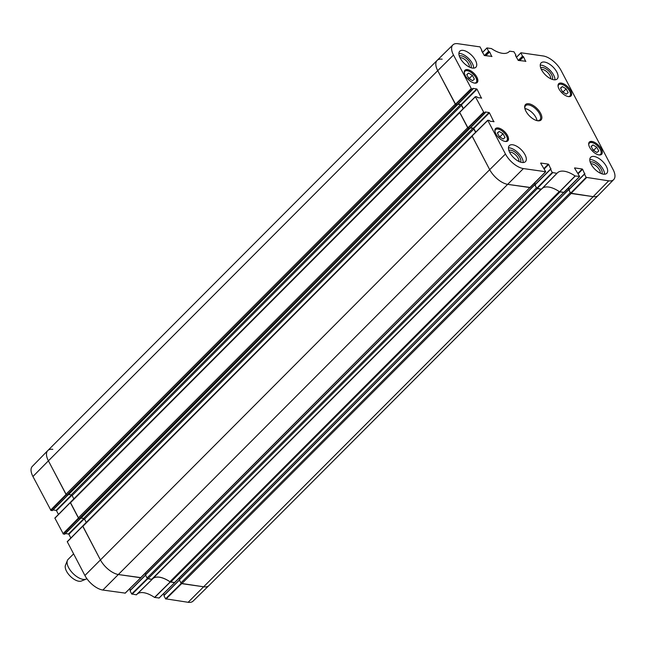 <?xml version="1.0" encoding="UTF-8"?>
<svg xmlns="http://www.w3.org/2000/svg" width="646" height="646" viewBox="0 0 646 646"><rect width="100%" height="100%" fill="white"/><g stroke="black" fill="none" stroke-linecap="round" stroke-linejoin="round"><path stroke-width="0.97" d="M482.53 52.504L486.955 47.925L491.461 48.579A22.949 11.087 44.9 0 0 509.145 51.68A22.949 11.087 44.9 0 0 509.589 51.187L513.941 51.761L515.968 55.233L515.573 55.766M486.963 48.127L488.634 51.3L484.403 55.54M484.976 55.621L488.998 51.599L488.634 51.3M488.998 51.599L485.259 55.661M485.832 55.75L489.644 51.93L489.28 51.64M489.644 51.93L491.767 56.598M481.585 50.671L484.322 55.532L491.977 56.388M471.515 88.97L472.832 89.156L457.223 104.805L455.753 104.595L471.515 88.97L453.492 55.039A16.61 8.027 -135.1 0 1 452.911 44.881A16.61 8.027 -135.1 0 1 457.853 43.702L480.051 46.892L481.989 50.59M472.719 88.494L472.832 89.156M472.84 88.373L476.683 88.922L461.066 104.571L461.43 104.862L477.047 89.213L476.683 88.922M477.047 89.213L481.448 98.216M483.902 112.566L485.227 112.759L469.61 128.409L468.14 128.199L483.902 112.566L475.416 96.803L476.829 96.763L477.725 97.675L481.658 97.998M485.106 112.097L485.227 112.759M485.227 111.968L489.07 112.525L473.453 128.174L473.817 128.465L489.434 112.816L489.07 112.525M489.434 112.816L493.835 121.811M540.645 163.172L545.708 171.739L523.413 168.574A16.61 8.027 -135.1 0 1 505.463 154.031L487.811 120.406L489.216 120.366L490.12 121.278L494.045 121.601M540.775 163.05L548.341 164.132L544.061 168.42M544.287 168.856L548.704 164.431L548.341 164.132M548.704 164.431L550.836 169.099M550.586 169.309L552.249 172.474L536.729 188.301L534.969 184.958L551.046 168.889M574.536 168.041L579.591 176.406L575.093 175.954A22.949 11.087 44.9 0 0 557.337 172.934A22.949 11.087 44.9 0 0 556.965 173.354L552.249 172.474M574.665 167.92L582.232 169.002L577.952 173.29M578.178 173.726L582.595 169.3L582.232 169.002M582.595 169.3L584.727 173.968M584.477 174.178L586.14 177.351L570.62 193.17L568.86 189.827L584.937 173.758M516.42 57.373L520.951 52.77L543.149 55.96A16.61 8.027 -135.1 0 1 561.091 70.503L613.062 169.494A16.61 8.027 -135.1 0 1 613.7 179.596A16.61 8.027 -135.1 0 1 608.71 180.832L586.14 177.351M520.862 52.996L522.525 56.17L518.294 60.409M518.867 60.498L522.889 56.468L522.525 56.17M522.889 56.468L519.15 60.538M519.723 60.619L523.535 56.8L523.171 56.509M523.535 56.8L525.658 61.467M515.476 55.54L518.213 60.401L525.876 61.257M589.661 147.345A8.673 4.191 -135.1 0 1 589.346 142.055A8.673 4.191 -135.1 0 1 598.438 145.213A8.673 4.191 -135.1 0 1 601.62 154.305A8.673 4.191 -135.1 0 1 595.814 153.708A8.673 4.191 -135.1 0 1 589.661 147.345M495.894 133.867A8.673 4.191 -135.1 0 1 495.571 128.578A8.673 4.191 -135.1 0 1 504.671 131.736A8.673 4.191 -135.1 0 1 507.845 140.828A8.673 4.191 -135.1 0 1 502.047 140.239A8.673 4.191 -135.1 0 1 495.894 133.867M465.257 75.517A8.673 4.191 -135.1 0 1 464.942 70.236A8.673 4.191 -135.1 0 1 474.035 73.394A8.673 4.191 -135.1 0 1 477.216 82.478A8.673 4.191 -135.1 0 1 471.41 81.889A8.673 4.191 -135.1 0 1 465.257 75.517M559.024 88.995A8.673 4.191 -135.1 0 1 558.709 83.705A8.673 4.191 -135.1 0 1 567.81 86.863A8.673 4.191 -135.1 0 1 570.983 95.955A8.673 4.191 -135.1 0 1 565.177 95.366A8.673 4.191 -135.1 0 1 559.024 88.995M591.106 164.221A11.362 5.491 -135.1 0 1 590.686 157.285A11.362 5.491 -135.1 0 1 602.613 161.427A11.362 5.491 -135.1 0 1 606.772 173.338A11.362 5.491 -135.1 0 1 599.165 172.563A11.362 5.491 -135.1 0 1 591.106 164.221M509.767 152.529A11.362 5.491 -135.1 0 1 509.347 145.6A11.362 5.491 -135.1 0 1 521.265 149.735A11.362 5.491 -135.1 0 1 525.432 161.653A11.362 5.491 -135.1 0 1 517.826 160.878A11.362 5.491 -135.1 0 1 509.767 152.529M460.202 58.124A11.362 5.491 -135.1 0 1 459.782 51.195A11.362 5.491 -135.1 0 1 471.701 55.338A11.362 5.491 -135.1 0 1 475.868 67.249A11.362 5.491 -135.1 0 1 468.261 66.473A11.362 5.491 -135.1 0 1 460.202 58.124M541.542 69.816A11.362 5.491 -135.1 0 1 541.122 62.88A11.362 5.491 -135.1 0 1 553.049 67.022A11.362 5.491 -135.1 0 1 557.207 78.933A11.362 5.491 -135.1 0 1 549.601 78.158A11.362 5.491 -135.1 0 1 541.542 69.816M540.621 113.325A10.942 5.289 44.9 0 0 530.398 104.143A10.942 5.289 44.9 0 0 524.754 107.89A10.942 5.289 44.9 0 0 537.674 120.778A10.942 5.289 44.9 0 0 540.621 113.325M560.502 88.05L562.343 86.572L566.154 88.857L568.149 92.661L566.308 94.13L562.496 91.845L560.502 88.05M472.379 75.388L474.366 79.159L472.565 80.669L468.73 78.376L466.743 74.597L468.552 73.087L472.379 75.388L469.569 78.198L468.213 77.383M497.363 132.923L499.205 131.445L503.016 133.73L505.01 137.533L503.169 139.003L499.366 136.718L497.363 132.923M591.138 146.392L592.971 144.922L596.783 147.207L598.777 151.002L596.944 152.48L593.133 150.195L591.138 146.392M570.62 193.17L593.181 196.65A16.836 8.14 44.9 0 0 598.244 195.407L613.7 179.596M584.444 174.073L568.86 189.827M569.231 189.238L568.528 187.897M542.317 188.341A22.723 10.982 -135.1 0 1 559.525 191.773L564.103 192.33M536.729 188.301L541.493 189.181L556.965 173.354L541.485 189.181M550.545 169.204L534.969 184.958M535.34 184.368L534.638 183.028M487.77 120.293L472.032 135.821L489.7 169.664A16.836 8.14 44.9 0 0 507.885 184.393L530.213 187.461M475.747 132.139L473.817 128.465M473.453 128.174L470.369 127.73M475.383 96.698L459.645 112.226L468.14 128.199M463.36 108.536L461.43 104.862M461.066 104.571L457.974 104.127M452.911 44.881L437.14 60.377A16.836 8.14 44.9 0 0 437.73 70.664L455.753 104.595M592.971 144.922L591.268 146.634M594.49 151.011L592.616 149.21M596.783 147.207L593.973 150.025M499.205 131.445L497.493 133.165M500.723 137.533L498.841 135.733M503.016 133.73L500.206 136.548M562.343 86.572L560.631 88.292M563.861 92.661L561.98 90.86M566.154 88.857L563.344 91.675M470.094 79.192L469.569 78.198M468.552 73.087L466.848 74.791M601.943 173.822A8.398 4.062 44.9 0 0 601.24 169.252A8.398 4.062 44.9 0 0 590.21 162.122M590.88 163.777A7.049 3.408 -135.1 0 1 599.504 169.955A7.049 3.408 -135.1 0 1 600.287 173.16M604.535 174.226A11.362 5.491 44.9 0 0 599.488 164.552A11.362 5.491 44.9 0 0 589.806 159.53M552.378 79.426A8.398 4.062 44.9 0 0 551.676 74.847A8.398 4.062 44.9 0 0 540.645 67.717M541.316 69.372A7.049 3.408 -135.1 0 1 549.94 75.558A7.049 3.408 -135.1 0 1 550.723 78.755M554.971 79.821A11.362 5.491 44.9 0 0 549.924 70.156A11.362 5.491 44.9 0 0 540.242 65.125M471.031 67.733A8.398 4.062 44.9 0 0 470.336 63.163A8.398 4.062 44.9 0 0 459.306 56.032M459.976 57.688A7.049 3.408 -135.1 0 1 468.6 63.865A7.049 3.408 -135.1 0 1 469.376 67.063M473.623 68.137A11.362 5.491 44.9 0 0 468.584 58.463A11.362 5.491 44.9 0 0 458.902 53.44M520.595 162.138A8.398 4.062 44.9 0 0 519.901 157.567A8.398 4.062 44.9 0 0 508.87 150.437M509.541 152.093A7.049 3.408 -135.1 0 1 518.165 158.27A7.049 3.408 -135.1 0 1 518.94 161.468M523.187 162.542A11.362 5.491 44.9 0 0 518.149 152.868A11.362 5.491 44.9 0 0 508.467 147.845M524.843 108.334A10.102 4.885 -135.1 0 1 525.61 105.653A10.102 4.885 -135.1 0 1 532.369 106.348A10.102 4.885 -135.1 0 1 539.539 113.761A10.102 4.885 -135.1 0 1 539.911 119.922A10.102 4.885 -135.1 0 1 537.23 120.697M537.004 120.641A10.102 4.885 44.9 0 0 535.889 117.419A10.102 4.885 44.9 0 0 524.891 108.56M137.364 593.884A22.949 11.087 -135.1 0 1 154.539 597.421L159.069 597.978M147.377 578.485L131.695 593.94L136.403 594.821L152.165 579.349L147.458 578.558M131.695 593.94L130.032 590.767L145.544 575.223M145.495 575.134L130.032 590.767M130.395 590.186L129.66 588.772M82.688 526.094L67.241 541.663L84.909 575.497A16.61 8.027 44.9 0 0 102.851 590.04L125.179 593.109M70.842 538.013L68.88 534.282L84.279 518.851M83.915 518.56L68.516 533.984L68.88 534.282M68.516 533.984L65.424 533.539M80.128 518.73L64.794 534.097M64.673 534.226L63.348 534.032L78.796 518.383M70.293 502.491L54.853 518.06L63.348 534.032M58.447 514.418L56.485 510.679L71.884 495.248M71.52 494.957L56.121 510.388L56.485 510.679M56.121 510.388L53.037 509.944M67.733 495.135L52.407 510.493M52.278 510.623L50.961 510.429L66.401 494.788M66.336 494.731L48.402 460.832A16.836 8.14 -135.1 0 1 47.756 450.593L32.3 466.404A16.61 8.027 44.9 0 0 32.938 476.506L50.961 510.429M181.268 583.362L165.586 598.81L188.148 602.298A16.61 8.027 44.9 0 0 193.089 601.119L208.86 585.623A16.836 8.14 -135.1 0 1 203.853 586.818L181.356 583.427M165.586 598.81L163.922 595.644L179.435 580.092M179.386 580.003L163.922 595.644M164.294 595.055L163.551 593.642M174.775 582.498L170.197 581.941A22.723 10.982 44.9 0 0 152.626 578.832A22.723 10.982 44.9 0 0 152.165 579.349L136.403 594.821M47.756 450.593A16.836 8.14 -135.1 0 1 52.819 449.35M78.731 518.334L70.349 502.37L54.853 518.06M140.885 577.629L118.557 574.56A16.836 8.14 -135.1 0 1 100.38 559.832L82.736 525.973M73.571 553.905L68.105 559.379A13.469 6.508 44.9 0 0 67.378 560.502L65.48 565.202A11.45 5.531 44.9 0 0 66.522 571.226A11.45 5.531 44.9 0 0 81.356 581.037L86.055 579.139A13.469 6.508 44.9 0 0 86.879 578.663M67.378 560.502A13.469 6.508 44.9 0 0 68.597 567.592A13.469 6.508 44.9 0 0 86.055 579.139M564.063 192.371A0.84 0.404 -135.1 0 1 563.805 192.435L560.05 191.894L170.73 582.062L174.485 582.603A0.84 0.404 44.9 0 0 174.735 582.539A0.84 0.404 44.9 0 0 174.791 582.288M559.242 191.579L169.938 581.723A1.68 0.816 44.9 0 0 170.73 582.062M169.938 581.723A22.723 10.982 44.9 0 0 152.941 578.453M541.518 189.036A1.68 0.816 -135.1 0 1 541.017 189.157L151.689 579.325A1.68 0.816 44.9 0 0 152.19 579.204A1.68 0.816 44.9 0 0 152.214 579.171L541.348 189.205L152.19 579.204M151.689 579.325L147.934 578.784L537.262 188.616L541.017 189.157M536.786 188.39A0.84 0.404 -135.1 0 1 536.35 187.881L147.022 578.049A0.84 0.404 44.9 0 0 147.934 578.784M147.022 578.049L145.431 574.827L534.726 184.756M145.81 574.447L145.205 573.293M530.164 187.501A0.84 0.404 -135.1 0 1 529.914 187.558L140.586 577.726A0.84 0.404 44.9 0 0 140.844 577.669A0.84 0.404 44.9 0 0 140.901 577.419M140.586 577.726L118.557 574.56A16.836 8.14 -135.1 0 1 100.38 559.832L82.825 526.393L472.153 136.225L489.7 169.664L505.463 154.031M83.043 525.82A0.84 0.404 44.9 0 0 82.793 525.884A0.84 0.404 44.9 0 0 82.825 526.393M86.233 522.436L84.521 519.182A0.84 0.404 44.9 0 0 83.609 518.447L81.033 518.076M80.403 518.633L79.256 518.609L468.584 128.441A0.84 0.404 -135.1 0 1 468.059 128.166M78.352 517.874L70.43 502.79L459.758 112.622L467.68 127.706L78.352 517.874A0.84 0.404 44.9 0 0 79.256 518.609M70.656 502.217A0.84 0.404 44.9 0 0 70.398 502.281A0.84 0.404 44.9 0 0 70.43 502.79M73.838 498.833L72.134 495.579A0.84 0.404 44.9 0 0 71.222 494.844L68.638 494.473M68.008 495.03L66.869 495.006L456.197 104.838A0.84 0.404 -135.1 0 1 455.664 104.563M65.957 494.271L48.402 460.832L437.73 70.664L455.285 104.103L65.957 494.271A0.84 0.404 44.9 0 0 66.869 495.006M32.938 476.506L48.402 460.832A16.836 8.14 -135.1 0 1 47.788 450.569L437.116 60.401A16.836 8.14 -135.1 0 1 442.147 59.182M188.148 602.298L593.181 196.65A16.836 8.14 -135.1 0 0 598.212 195.431L208.884 585.599A16.836 8.14 -135.1 0 1 203.853 586.818L181.825 583.653L571.153 193.485L593.181 196.65L608.71 180.832M568.423 188.002L570.24 192.75L180.912 582.918A0.84 0.404 44.9 0 0 181.825 583.653M180.912 582.918L179.322 579.696L568.625 189.633M179.701 579.317L179.095 578.162M535.041 184.659L536.35 187.881M570.676 193.259A0.84 0.404 -135.1 0 1 570.24 192.75M453.492 55.039L437.73 70.664A16.836 8.14 -135.1 0 1 437.116 60.401M456.197 104.838L457.311 104.959L472.937 89.132M457.82 104.289L460.55 104.676A0.84 0.404 -135.1 0 1 461.454 105.411L463.19 108.714M468.584 128.441L469.699 128.562L485.324 112.735M470.207 127.884L472.937 128.279A0.84 0.404 -135.1 0 1 473.849 129.014L475.577 132.309M529.914 187.558L507.885 184.393A16.836 8.14 -135.1 0 1 489.7 169.664L84.909 575.497M534.533 183.133L535.235 184.473M558.112 86.443A7.914 3.828 -135.1 0 1 562.682 84.642A7.914 3.828 -135.1 0 1 569.635 91.118A7.914 3.828 -135.1 0 1 568.254 96.561M464.337 72.966A7.914 3.828 -135.1 0 1 473.26 74.169A7.914 3.828 -135.1 0 1 474.479 83.092M494.973 131.316A7.914 3.828 -135.1 0 1 499.544 129.515A7.914 3.828 -135.1 0 1 506.496 135.991A7.914 3.828 -135.1 0 1 505.115 141.434M588.74 144.785A7.914 3.828 -135.1 0 1 593.311 142.984A7.914 3.828 -135.1 0 1 600.271 149.46A7.914 3.828 -135.1 0 1 598.882 154.911M591.615 142.524A8.253 3.989 44.9 0 0 588.91 143.081A8.253 3.989 44.9 0 0 588.724 143.299M600.368 154.927A8.253 3.989 44.9 0 0 600.586 154.733A8.253 3.989 44.9 0 0 601.143 152.036M497.84 129.047A8.253 3.989 44.9 0 0 495.143 129.612A8.253 3.989 44.9 0 0 494.949 129.83M506.601 141.45A8.253 3.989 44.9 0 0 506.819 141.264A8.253 3.989 44.9 0 0 507.376 138.559M560.978 84.174A8.253 3.989 44.9 0 0 558.281 84.731A8.253 3.989 44.9 0 0 558.087 84.957M569.74 96.577A8.253 3.989 44.9 0 0 569.958 96.391A8.253 3.989 44.9 0 0 570.507 93.686M475.965 83.1A8.253 3.989 44.9 0 0 476.191 82.914A8.253 3.989 44.9 0 0 476.74 80.209M467.211 70.705A8.253 3.989 44.9 0 0 464.506 71.262A8.253 3.989 44.9 0 0 464.321 71.48L464.506 71.262C467.946 67.079 480.358 79.474 476.191 82.914L476.005 83.1M559.686 191.838L575.255 176.027M575.093 175.954L559.525 191.773M579.502 176.633L174.735 582.539M556.86 173.386L541.38 189.213M537.092 188.592L552.613 172.773M520.821 52.891L516.372 57.284M486.931 48.022L482.473 52.407M471.152 88.672L455.39 104.297M459.653 112.428L475.416 96.803M472.048 136.031L487.811 120.406M483.539 112.275L467.777 127.9M545.612 171.763L140.844 577.669M570.983 193.461L586.503 177.642M102.851 590.04L523.413 168.574M170.197 581.941L154.539 597.421M154.701 597.493L170.358 582.006M152.06 579.381L136.306 594.845M174.654 582.627L158.948 598.099M165.949 599.108L181.655 583.629M132.059 594.239L147.764 578.759M140.755 577.75L125.049 593.23M67.257 541.865L82.72 526.199M78.449 518.068L62.985 533.741M66.062 494.465L50.598 510.138M54.862 518.27L70.333 502.596M563.805 192.435L174.485 582.603M145.439 575.029L534.767 184.861M67.887 495.151L457.215 104.983M80.274 518.754L469.602 128.586M84.521 519.182L473.849 129.014M83.609 518.447L472.937 128.279M71.222 494.844L460.55 104.676M72.134 495.579L461.454 105.411M179.33 579.906L568.658 189.738M600.409 154.919L600.586 154.733C601.612 153.578 601.531 151.842 600.36 149.517C596.411 142.847 589.766 141.006 588.91 143.081L588.732 143.267M506.642 141.442L506.819 141.264C507.845 140.109 507.764 138.365 506.585 136.04C502.645 129.37 495.999 127.528 495.143 129.612L494.957 129.789M569.772 96.569L569.958 96.391C570.975 95.237 570.903 93.492 569.724 91.167C565.775 84.497 559.137 82.656 558.281 84.731L558.096 84.917M475.408 96.593L459.645 112.226M487.795 120.196L472.032 135.821M530.188 187.558L545.708 171.739M534.961 184.748L550.57 169.099M568.851 189.617L584.468 173.968M564.079 192.427L579.607 176.608M159.045 598.075L174.751 582.603M179.362 579.955L163.906 595.434M145.463 575.085L130.016 590.565M125.154 593.206L140.86 577.734M82.704 525.989L67.241 541.663M80.193 518.746L64.77 534.202M67.806 495.143L52.383 510.598M459.726 112.113L70.398 502.281M472.121 135.717L82.793 525.884M80.379 518.73L469.699 128.562M67.983 495.127L457.311 104.959M145.431 574.827L534.751 184.659M179.322 579.696L568.65 189.528"/></g></svg>
